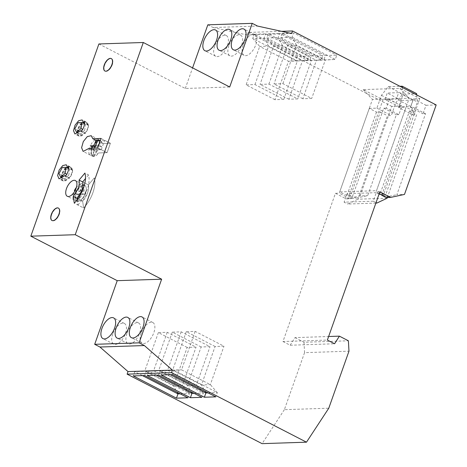 <?xml version="1.0" encoding="UTF-8"?>
<svg xmlns="http://www.w3.org/2000/svg" width="467" height="467" viewBox="0 0 467 467"><rect width="100%" height="100%" fill="white"/><g stroke="black" fill="none" stroke-linecap="round" stroke-linejoin="round"><path stroke-width="0.35" stroke-dasharray="2.33 1.75" d="M215.077 346.502L186.28 331.675L195.159 331.377L223.962 346.21L215.077 346.502L201.464 384.948L210.348 384.65L223.962 346.21M187.162 347.43L158.36 332.597L167.244 332.306L196.047 347.133L187.162 347.43L173.549 385.87L182.434 385.579L196.047 347.133M201.119 346.963L172.317 332.136L181.202 331.839L210.004 346.672L201.119 346.963L187.506 385.409L196.391 385.112L210.004 346.672M288.845 99.232L260.049 84.399L268.928 84.107L297.73 98.934L288.845 99.232L302.458 60.786L311.343 60.494L297.73 98.934M274.888 99.693L246.091 84.86L254.97 84.568L283.773 99.401L274.888 99.693L288.501 61.253L297.386 60.955L268.583 46.128L259.705 46.42L288.501 61.253L295.944 60.728L252.746 38.481L259.705 46.42L246.091 84.86M302.809 98.765L274.006 83.937L282.891 83.64L311.687 98.473L302.809 98.765L316.416 60.325L325.301 60.033L311.687 98.473M195.159 331.377L181.546 369.817L210.348 384.65L217.301 392.589L174.103 370.343L181.546 369.817L172.667 370.115L201.464 384.948L204.955 391.276M186.28 331.675L172.667 370.115L162.685 370.722L174.103 370.343L172.592 374.61M167.244 332.306L153.631 370.745L182.434 385.579L189.386 393.512L146.189 371.265L153.631 370.745L144.747 371.037L173.549 385.87L177.04 392.204M158.36 332.597L144.747 371.037L134.765 371.644L146.189 371.265L144.677 375.538M181.202 331.839L167.589 370.284L196.391 385.112L203.343 393.051L160.146 370.804L167.589 370.284L158.704 370.576L187.506 385.409L190.997 391.743M172.317 332.136L158.704 370.576L148.728 371.183L160.146 370.804L158.634 375.077M311.419 55.993L268.216 33.747L266.704 38.02L278.128 37.64L321.325 59.887L322.837 55.62L311.419 55.993L309.907 60.266L266.704 38.02L273.662 45.959L302.458 60.786L321.325 59.887L311.343 60.494L282.541 45.661L273.662 45.959L260.049 84.399M268.928 84.107L282.541 45.661L278.128 37.64L279.64 33.367L322.837 55.62M254.97 84.568L268.583 46.128L264.164 38.101L265.682 33.834L308.88 56.081L297.456 56.46L254.258 34.214L265.682 33.834M283.773 99.401L297.386 60.955L307.368 60.348L264.164 38.101L252.746 38.481L254.258 34.214M325.376 55.532L282.173 33.285L280.661 37.558L292.085 37.179L335.283 59.426L336.795 55.153L325.376 55.532L323.864 59.805L280.661 37.558L287.619 45.492L316.416 60.325L335.283 59.426L325.301 60.033L296.504 45.2L287.619 45.492L274.006 83.937M282.891 83.64L296.504 45.2L292.085 37.179L293.597 32.906L336.795 55.153M170.385 374.686L162.685 370.722L161.173 374.989M208.089 392.893L217.301 392.589L215.789 396.857M180.174 393.821L189.386 393.512L187.874 397.785M142.47 375.608L134.765 371.644L133.253 375.917M156.427 375.147L148.728 371.183L147.216 375.456M194.132 393.354L203.343 393.051L201.832 397.324M141.162 333.076A11.64 5.75 -62.8 0 0 142.172 343.216A11.64 5.75 -62.8 0 0 153.847 332.656A11.64 5.75 -62.8 0 0 152.837 322.516A11.64 5.75 -62.8 0 0 141.162 333.076M126.948 333.549A11.64 5.75 -62.8 0 0 127.964 343.689A11.64 5.75 -62.8 0 0 139.639 333.129A11.64 5.75 -62.8 0 0 138.623 322.989A11.64 5.75 -62.8 0 0 126.948 333.549M112.734 334.022A11.64 5.75 -62.8 0 0 113.75 344.161A11.64 5.75 -62.8 0 0 125.425 333.601A11.64 5.75 -62.8 0 0 124.409 323.456A11.64 5.75 -62.8 0 0 112.734 334.022M297.456 56.46L295.944 60.728L307.368 60.348L308.88 56.081M243.109 45.188A11.64 5.75 -62.8 0 0 244.118 55.334A11.64 5.75 -62.8 0 0 255.793 44.768A11.64 5.75 -62.8 0 0 254.784 34.628A11.64 5.75 -62.8 0 0 243.109 45.188M228.894 45.661A11.64 5.75 -62.8 0 0 229.91 55.801A11.64 5.75 -62.8 0 0 241.585 45.241A11.64 5.75 -62.8 0 0 240.569 35.101A11.64 5.75 -62.8 0 0 228.894 45.661M214.68 46.134A11.64 5.75 -62.8 0 0 215.696 56.274A11.64 5.75 -62.8 0 0 227.371 45.713A11.64 5.75 -62.8 0 0 226.355 35.574A11.64 5.75 -62.8 0 0 214.68 46.134M386.285 108.128L383.746 108.216L352.562 196.274L356.163 198.131L352.357 198.253L348.756 196.403L382.969 99.798L389.309 99.588L386.285 108.128L398.888 114.619L401.912 106.079L389.309 99.588M352.562 196.274L348.756 196.403M356.163 198.131L367.687 195.644L396.349 114.701L398.888 114.619M383.746 108.216L396.349 114.701M268.216 33.747L279.64 33.367M282.173 33.285L293.597 32.906M381.749 195.305L412.933 107.247L410.394 107.328L413.423 98.788L419.763 98.578L399.968 88.38L363.168 89.6L382.969 99.798M363.168 89.6L372.456 99.436L339.252 193.192L335.446 193.315L282.961 341.529L327.373 340.058M335.446 193.315L346.245 198.878L350.052 198.749L339.252 193.192M350.052 198.749L352.357 198.253M399.968 88.38L409.255 98.216L372.456 99.436M419.763 98.578L385.555 195.183L382.485 195.282M413.423 98.788L426.021 105.279L422.997 113.82L425.536 113.738L396.868 194.675L404.486 194.424M410.394 107.328L422.997 113.82M412.933 107.247L425.536 113.738M386.851 197.529L389.157 197.033L386.086 197.138M389.157 197.033L385.555 195.183M385.351 197.162L396.868 194.675M379.233 193.607L376.052 191.972L409.255 98.216M97.72 147.852L107.083 152.668L98.829 152.942A8.85 4.372 -62.8 0 1 92.513 156.241A8.85 4.372 -62.8 0 1 92.676 146.375A8.85 4.372 -62.8 0 1 100.615 140.509A8.85 4.372 -62.8 0 1 102.156 143.544L110.41 143.276L107.083 152.668L98.829 152.942L92.513 156.241L90.954 152.522L92.676 146.375L96.681 141.396L100.615 140.509L102.156 143.544L96.4 140.579L99.996 142.435A8.85 4.372 -62.8 0 0 98.455 139.4A8.85 4.372 -62.8 0 0 98.175 139.277L99.973 140.205A8.85 4.372 -62.8 0 0 98.07 140.263L96.272 139.341A8.85 4.372 -62.8 0 0 90.242 145.821M77.113 199.858L77.872 205.025L83.634 207.99L82.641 201.219A12.574 6.211 -62.8 0 0 87.533 192.999A12.574 6.211 -62.8 0 0 88.415 184.909L94.287 177.909A22.352 11.039 -62.8 0 1 92.863 192.818A22.352 11.039 -62.8 0 1 83.634 207.99L82.641 201.219L87.533 192.999C88.625 189.835 88.923 187.139 88.415 184.909L94.287 177.909C95.379 181.926 94.9 186.893 92.863 192.818C90.703 198.749 87.627 203.805 83.634 207.99L74.276 203.168M75.858 193.385A8.85 4.372 -62.8 0 0 76.629 201.09A8.85 4.372 -62.8 0 0 85.502 193.064A8.85 4.372 -62.8 0 0 84.731 185.358A8.85 4.372 -62.8 0 0 75.858 193.385A8.85 4.372 -62.8 0 0 76.629 201.09A8.85 4.372 -62.8 0 0 85.502 193.064A8.85 4.372 -62.8 0 0 84.731 185.358A8.85 4.372 -62.8 0 0 75.858 193.385M51.691 214.581A6.987 3.45 -62.8 0 0 52.304 220.663A6.987 3.45 -62.8 0 0 59.309 214.33A6.987 3.45 -62.8 0 0 58.696 208.241A6.987 3.45 -62.8 0 0 51.691 214.581A6.987 3.45 -62.8 0 0 52.304 220.663A6.987 3.45 -62.8 0 0 59.309 214.33A6.987 3.45 -62.8 0 0 58.696 208.241A6.987 3.45 -62.8 0 0 51.691 214.581M112.249 64.831A6.987 3.45 -62.8 0 0 111.636 58.749A6.987 3.45 -62.8 0 0 104.631 65.082A6.987 3.45 -62.8 0 0 105.244 71.165A6.987 3.45 -62.8 0 0 112.249 64.831A6.987 3.45 -62.8 0 0 111.636 58.749A6.987 3.45 -62.8 0 0 104.631 65.082A6.987 3.45 -62.8 0 0 105.244 71.165A6.987 3.45 -62.8 0 0 112.249 64.831M346.245 198.878L360.075 195.895L367.687 195.644M360.075 195.895L391.76 106.412L401.912 106.079M379.858 191.844L376.052 191.972M282.961 341.529L290.159 345.236L334.576 343.765M290.159 345.236L294.986 337.623L328.634 336.509M294.986 337.623L303.988 342.258L348.4 340.787M303.988 342.258L304.56 352.655L348.972 351.184M304.56 352.655L284.368 409.676L328.78 408.205M284.368 409.676L262.08 443.65M207.827 24.821L213.086 27.53L257.498 26.059M213.086 27.53L247.212 35.002L291.624 33.531M247.212 35.002L248.123 32.439L281.583 31.33M248.123 32.439L391.76 106.412M426.021 105.279L436.172 104.941M98.893 43.968L185.294 88.467L229.706 86.99M185.294 88.467L192.585 67.878M89.471 148.127L96.669 151.833A8.85 4.372 -62.8 0 0 98.566 148.71L100.364 149.633A8.85 4.372 -62.8 0 0 101.497 146.434L99.699 145.506A8.85 4.372 -62.8 0 0 99.996 142.435L102.156 143.544L110.41 143.276L101.047 138.454M82.641 201.219L76.88 198.253L82.641 201.219M88.415 184.909L82.653 181.943L88.415 184.909M77.872 205.025A22.352 11.039 -62.8 0 0 87.101 189.853A22.352 11.039 -62.8 0 0 88.526 174.944L84.924 173.088M81.176 131.513L85.134 133.556L84.796 132.721L78.87 136.037L77.475 132.71L79.016 127.205L82.601 122.757L86.121 121.957L87.516 125.033L88.461 124.158C88.712 127.246 87.603 130.375 85.134 133.556L84.796 132.721L81.55 131.052M84.772 133.369A7.916 3.911 -62.8 0 0 88.105 123.971L87.154 124.847L87.516 125.033A7.916 3.911 -62.8 0 0 86.121 121.957A7.916 3.911 -62.8 0 0 79.016 127.205A7.916 3.911 -62.8 0 0 78.87 136.037A7.916 3.911 -62.8 0 0 84.796 132.721L85.134 133.556A7.916 3.911 -62.8 0 0 88.461 124.158L87.516 125.033L84.562 123.51M88.105 123.971L84.504 122.115M65.292 176.363L69.256 178.4L68.912 177.571L62.987 180.887L61.591 177.559L63.138 172.054L66.717 167.606L70.237 166.807L71.632 169.883L72.583 169.007C72.829 172.095 71.72 175.224 69.256 178.4L68.912 177.571L65.666 175.901M68.894 178.219A7.916 3.911 -62.8 0 0 72.222 168.82L71.276 169.696L71.632 169.883A7.916 3.911 -62.8 0 0 70.237 166.807A7.916 3.911 -62.8 0 0 63.138 172.054A7.916 3.911 -62.8 0 0 62.987 180.887A7.916 3.911 -62.8 0 0 68.912 177.571L69.256 178.4A7.916 3.911 -62.8 0 0 72.583 169.007L71.632 169.883L68.678 168.359M72.222 168.82L68.62 166.964M416.739 94.935L417.399 102.04L412.863 114.853L416.669 114.724L387.353 197.518M387.102 198.23L357.915 199.199L387.482 115.693L391.293 115.565L395.829 102.752L402.659 94.083L416.617 93.622M401.661 100.452L413.079 100.072L410.814 106.476L399.39 106.855L401.661 100.452L387.26 93.032L384.995 99.442L396.413 99.062L398.684 92.653L387.26 93.032M376.478 112.109L346.905 195.615L350.711 195.492L380.284 111.987L376.478 112.109L369.28 108.402L339.707 191.908L376.507 190.688L406.074 107.182L398.462 107.439L412.863 114.853M402.338 87.516L403.003 94.62L398.462 107.439M369.28 108.402L376.892 108.151L381.428 95.338L388.258 86.669L399.939 86.284M375.877 203.098L347.687 204.032L357.915 199.199M379.064 194.091L376.297 192.667L373.273 201.213L376.04 202.637M373.273 201.213L344.091 202.176L347.687 204.032M380.944 194.488L383.705 194.395L413.277 110.895L409.471 111.018L379.899 194.523M409.471 111.018L416.669 114.724M376.297 192.667L347.115 193.636L344.091 202.176M350.711 195.492L347.115 193.636M380.284 111.987L387.482 115.693M381.428 95.338L395.829 102.752M376.892 108.151L391.293 115.565M388.258 86.669L402.659 94.083M403.003 94.62L417.399 102.04M413.277 110.895L406.074 107.182M383.705 194.395L376.507 190.688M346.905 195.615L339.707 191.908M413.079 100.072L398.684 92.653M410.814 106.476L396.413 99.062M399.39 106.855L384.995 99.442M71.276 169.696A7.916 3.911 -62.8 0 0 69.875 166.62A7.916 3.911 -62.8 0 0 61.936 173.806A7.916 3.911 -62.8 0 0 62.631 180.7A7.916 3.911 -62.8 0 0 68.55 177.384M68.737 175.242L69.717 169.188L65.911 169.317L62.578 175.446L64.323 179.112L68.737 175.242L66.775 174.232M69.717 169.188L68.661 168.645M65.911 169.317L62.309 167.46M62.578 175.446L58.976 173.596M64.323 179.112L62.426 178.137M87.154 124.847A7.916 3.911 -62.8 0 0 85.759 121.776A7.916 3.911 -62.8 0 0 77.82 128.956A7.916 3.911 -62.8 0 0 78.509 135.85A7.916 3.911 -62.8 0 0 84.434 132.535M84.62 130.392L85.601 124.339L81.795 124.467L78.456 130.597L80.201 134.262L84.62 130.392L82.659 129.388M85.601 124.339L84.539 123.796M81.795 124.467L78.193 122.611M78.456 130.597L74.86 128.746M80.201 134.262L78.31 133.288M75.082 190.641L78.135 190.542L79.939 191.47L76.162 191.593L74.913 190.95M80.038 190.478L81.842 191.406L84.089 185.055L82.291 184.126L80.038 190.478L83.815 190.355A8.85 4.372 -62.8 0 0 82.571 184.243A8.85 4.372 -62.8 0 0 82.291 184.126M84.48 194.482L82.682 193.56L78.905 193.682L80.703 194.611L84.48 194.482A8.85 4.372 -62.8 0 0 85.146 192.877A8.85 4.372 -62.8 0 0 85.619 191.283L83.815 190.355M77.002 193.747L78.8 194.675L76.553 201.026L74.755 200.098L77.002 193.747L73.226 193.869A8.85 4.372 -62.8 0 0 74.469 199.981A8.85 4.372 -62.8 0 0 74.755 200.098M78.8 194.675L75.029 194.797L73.226 193.869M76.553 201.026A8.85 4.372 -62.8 0 0 78.456 200.962L80.703 194.611M78.456 200.962L76.658 200.039L78.905 193.682M76.658 200.039A8.85 4.372 -62.8 0 0 82.682 193.56M81.842 191.406L85.619 191.283M79.939 191.47L82.186 185.113L80.388 184.191A8.85 4.372 -62.8 0 0 76.448 187.296M78.135 190.542L80.388 184.191M84.089 185.055A8.85 4.372 -62.8 0 0 82.186 185.113M76.162 191.593A8.85 4.372 -62.8 0 0 75.502 193.198A8.85 4.372 -62.8 0 0 75.029 194.797M88.526 174.944L85.479 178.575M100.364 149.633L96.587 149.761L94.34 156.112L92.536 155.19A8.85 4.372 -62.8 0 0 96.669 151.833L93.073 149.977L101.321 149.703L107.083 152.668L110.41 143.276L104.649 140.31L100.341 140.45M93.073 149.977A8.85 4.372 -62.8 0 0 94.392 147.963M96.587 149.761L94.789 148.833L92.536 155.19M98.566 148.71L94.789 148.833M92.886 148.897L94.684 149.825L92.437 156.176L90.633 155.248L92.886 148.897L89.109 149.02A8.85 4.372 -62.8 0 0 90.353 155.132A8.85 4.372 -62.8 0 0 90.633 155.248M95.058 146.644L95.817 146.62L95.21 146.305M101.497 146.434L97.72 146.556L99.973 140.205M97.72 146.556L95.922 145.628L98.175 139.277M95.817 146.62L98.07 140.263M95.916 140.334L96.272 139.341M94.684 149.825L90.907 149.948L89.109 149.02M99.699 145.506L95.922 145.628M92.437 156.176A8.85 4.372 -62.8 0 0 94.34 156.112M91.491 148.057A8.85 4.372 -62.8 0 0 91.38 148.348A8.85 4.372 -62.8 0 0 90.907 149.948M101.321 149.703L104.649 140.31M142.172 343.216L131.373 337.659M152.837 322.516L142.032 316.953M127.964 343.689L117.164 338.126M138.623 322.989L127.824 317.426M113.75 344.161L102.95 338.598M124.409 323.456L113.609 317.899M254.784 34.628L243.978 29.071M244.118 55.334L233.319 49.771M240.569 35.101L229.77 29.538M229.91 55.801L219.111 50.243M226.355 35.574L215.556 30.011M215.696 56.274L204.896 50.71M90.353 155.132L83.155 151.425M98.455 139.4L91.252 135.687M74.469 199.981L67.271 196.268M82.571 184.243L75.374 180.536M58.696 208.241L58.34 208.06L58.696 208.241M52.304 220.663L51.942 220.477L52.304 220.663M105.244 71.165L104.882 70.984L105.244 71.165M111.636 58.749L111.28 58.562L111.636 58.749M78.509 135.85L74.907 133.994M85.759 121.776L82.157 119.92M62.631 180.7L59.029 178.843M69.875 166.62L66.279 164.769"/><path stroke-width="0.7" d="M30.828 236.179L98.893 43.968L143.305 42.497L75.24 234.708L30.828 236.179L117.229 280.673L161.64 279.202L75.24 234.708M92.799 138.728L101.047 138.454L97.72 147.852L89.471 148.127L83.155 151.425L81.591 147.7L83.319 141.554L87.317 136.58L91.252 135.687L92.799 138.728L96.4 140.579L100.341 140.45M74.276 203.168L73.278 196.397L78.176 188.178C79.267 185.02 79.559 182.323 79.057 180.087L84.924 173.088C86.016 177.098 85.543 182.066 83.505 188.003C81.351 193.922 78.275 198.977 74.276 203.168M66.501 188.563A8.85 4.372 117.2 0 1 75.374 180.536A8.85 4.372 117.2 0 1 76.144 188.242A8.85 4.372 117.2 0 1 67.271 196.268A8.85 4.372 117.2 0 1 66.501 188.563M104.275 64.895A6.987 3.45 117.2 0 1 111.28 58.562A6.987 3.45 117.2 0 1 111.887 64.644A6.987 3.45 117.2 0 1 104.882 70.984A6.987 3.45 117.2 0 1 104.275 64.895A6.987 3.45 -62.8 0 0 104.882 70.984A6.987 3.45 -62.8 0 0 111.887 64.644A6.987 3.45 -62.8 0 0 111.28 58.562A6.987 3.45 -62.8 0 0 104.275 64.895M51.335 214.394A6.987 3.45 117.2 0 1 58.34 208.06A6.987 3.45 117.2 0 1 58.947 214.143A6.987 3.45 117.2 0 1 51.942 220.477A6.987 3.45 117.2 0 1 51.335 214.394A6.987 3.45 117.2 0 1 58.34 208.06A6.987 3.45 117.2 0 1 58.947 214.143A6.987 3.45 117.2 0 1 51.942 220.477A6.987 3.45 117.2 0 1 51.335 214.394M83.558 122.99L84.504 122.115C84.755 125.203 83.646 128.332 81.176 131.513L80.832 130.678L74.907 133.994L73.512 130.667L75.059 125.168L78.637 120.714L82.157 119.92L83.558 122.99L84.562 123.51M67.674 167.84L68.62 166.964C68.871 170.052 67.762 173.181 65.292 176.363L64.954 175.528L59.029 178.843L57.634 175.516L59.175 170.017L62.759 165.563L66.279 164.769L67.674 167.84L68.678 168.359M204.955 391.276L205.883 392.969L170.385 374.686M204.371 397.236L161.173 374.989L172.592 374.61L215.789 396.857L204.371 397.236L205.883 392.969L208.089 392.893M177.04 392.204L177.968 393.891L180.174 393.821M176.456 398.164L133.253 375.917L144.677 375.538L187.874 397.785L176.456 398.164L177.968 393.891L142.47 375.608M190.997 391.743L191.925 393.43L156.427 375.147M190.413 397.703L147.216 375.456L158.634 375.077L201.832 397.324L190.413 397.703L191.925 393.43L194.132 393.354M130.357 327.513A11.64 5.75 -62.8 0 0 131.373 337.659A11.64 5.75 -62.8 0 0 143.048 327.093A11.64 5.75 -62.8 0 0 142.032 316.953A11.64 5.75 -62.8 0 0 130.357 327.513M116.149 327.986A11.64 5.75 -62.8 0 0 117.164 338.126A11.64 5.75 -62.8 0 0 128.839 327.565A11.64 5.75 -62.8 0 0 127.824 317.426A11.64 5.75 -62.8 0 0 116.149 327.986M101.934 328.459A11.64 5.75 -62.8 0 0 102.95 338.598A11.64 5.75 -62.8 0 0 114.625 328.038A11.64 5.75 -62.8 0 0 113.609 317.899A11.64 5.75 -62.8 0 0 101.934 328.459M382.485 195.282L381.749 195.305L381.872 194.967M386.086 197.138L385.351 197.162L381.749 195.305M192.585 67.878L207.827 24.821L252.238 23.35L257.498 26.059L291.624 33.531L292.535 30.968L436.172 104.941L404.486 194.424L390.657 197.407L386.851 197.529L379.233 193.607M244.994 39.21A11.64 5.75 -62.8 0 0 243.978 29.071A11.64 5.75 -62.8 0 0 232.303 39.631A11.64 5.75 -62.8 0 0 233.319 49.771A11.64 5.75 -62.8 0 0 244.994 39.21M230.786 39.677A11.64 5.75 -62.8 0 0 229.77 29.538A11.64 5.75 -62.8 0 0 218.095 40.098A11.64 5.75 -62.8 0 0 219.111 50.243A11.64 5.75 -62.8 0 0 230.786 39.677M216.571 40.15A11.64 5.75 -62.8 0 0 215.556 30.011A11.64 5.75 -62.8 0 0 203.881 40.571A11.64 5.75 -62.8 0 0 204.896 50.71A11.64 5.75 -62.8 0 0 216.571 40.15M328.634 336.509L339.398 336.152L334.576 343.765L327.373 340.058L379.858 191.844L390.657 197.407M306.492 442.179L171.529 372.672L127.117 374.149L262.08 443.65L306.492 442.179L328.78 408.205L348.972 351.184L348.4 340.787L339.398 336.152M171.529 372.672L172.44 370.109L128.022 371.586L127.117 374.149M128.022 371.586L99.944 347.022L144.356 345.551L172.44 370.109M144.356 345.551L139.102 342.842L161.64 279.202M99.944 347.022L94.69 344.319L139.102 342.842M94.69 344.319L117.229 280.673M281.583 31.33L292.535 30.968M252.238 23.35L229.706 86.99L143.305 42.497M85.479 178.575L82.653 181.943A12.574 6.211 -62.8 0 1 81.772 190.034A12.574 6.211 -62.8 0 1 76.88 198.253L73.278 196.397M82.653 181.943L79.057 180.087M81.55 131.052L80.832 130.678M65.666 175.901L64.954 175.528M387.353 197.518L387.102 198.23L376.875 203.063L375.877 203.098M399.939 86.284L402.221 86.208L416.617 93.622L416.739 94.935M402.221 86.208L402.338 87.516M376.04 202.637L376.875 203.063M379.064 194.091L380.944 194.488M66.116 167.332L65.135 173.391L60.722 177.256L58.976 173.596L62.309 167.46L66.116 167.332L68.661 168.645M66.775 174.232L65.135 173.391M62.426 178.137L60.722 177.256M81.999 122.488L81.019 128.542L76.606 132.406L74.86 128.746L78.193 122.611L81.999 122.488L84.539 123.796M82.659 129.388L81.019 128.542M78.31 133.288L76.606 132.406M74.913 190.95L74.364 190.664L75.082 190.641M76.448 187.296A8.85 4.372 -62.8 0 0 74.364 190.664M76.88 198.253L77.113 199.858M94.392 147.963A8.85 4.372 -62.8 0 0 96.4 140.579M95.058 146.644L92.046 146.743L90.242 145.821L94.019 145.692L95.916 140.334M95.21 146.305L94.019 145.692M92.046 146.743A8.85 4.372 -62.8 0 0 91.491 148.057"/></g></svg>
